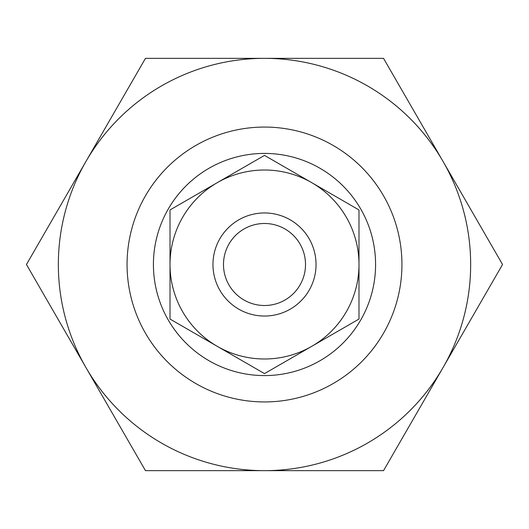 <?xml version="1.0" encoding="UTF-8"?>
<svg xmlns="http://www.w3.org/2000/svg" width="529" height="529" viewBox="0 0 529 529"><rect width="100%" height="100%" fill="white"/><g stroke="black" fill="none" stroke-linecap="round" stroke-linejoin="round"><path stroke-width="0.79" d="M153.417 264.5A111.083 111.083 0 0 1 320.045 168.301A111.083 111.083 0 0 1 320.045 360.699A111.083 111.083 0 0 1 153.417 264.5M264.5 58.342L145.475 58.342L85.963 161.424A206.158 206.158 0 0 1 443.038 161.424L383.525 58.342L264.5 58.342M26.45 264.5L85.963 367.576A206.158 206.158 0 0 1 85.963 161.424L26.45 264.5M264.5 470.658A206.158 206.158 0 0 1 85.963 367.576L145.475 470.658L383.525 470.658L443.038 367.576A206.158 206.158 0 0 1 264.5 470.658M443.038 367.576L502.55 264.5L443.038 161.424A206.158 206.158 0 0 1 443.038 367.576M264.5 401.941A137.441 137.441 0 0 1 145.475 195.783A137.441 137.441 0 0 1 383.525 195.783A137.441 137.441 0 0 1 264.5 401.941M223.489 264.5A41.011 41.011 0 0 1 285.005 228.984A41.011 41.011 0 0 1 285.005 300.016A41.011 41.011 0 0 1 223.489 264.5M212.962 264.5A51.538 51.538 0 0 1 290.269 219.866A51.538 51.538 0 0 1 290.269 309.134A51.538 51.538 0 0 1 212.962 264.5M217.254 182.67L170.014 209.947L170.014 264.5A94.486 94.486 0 0 0 311.746 346.33A94.486 94.486 0 0 0 311.746 182.67A94.486 94.486 0 0 0 170.014 264.5L170.014 319.053L264.5 373.606L358.986 319.053L358.986 209.947L264.5 155.394L217.254 182.67"/></g></svg>
